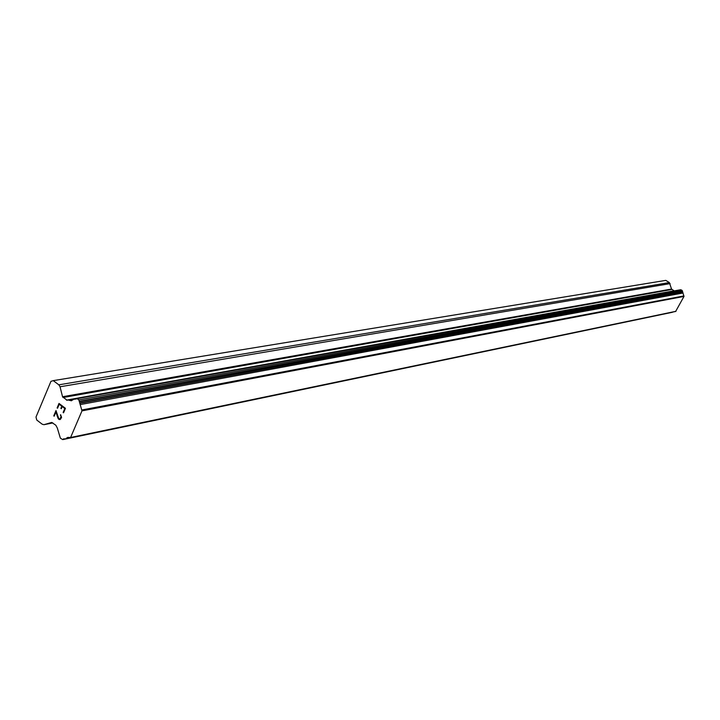 <?xml version="1.0" encoding="UTF-8"?>
<svg xmlns="http://www.w3.org/2000/svg" width="720" height="720" viewBox="0 0 720 720"><rect width="100%" height="100%" fill="white"/><g stroke="black" fill="none" stroke-linecap="round" stroke-linejoin="round"><path stroke-width="1.08" d="M64.8 408.51L62.226 406.548L64.809 408.51L63.126 412.488L64.8 408.51M62.226 406.548L61.308 408.717L60.876 408.393L61.308 408.717M60.876 408.393L61.794 406.224L60.885 408.393M61.794 406.224L59.22 404.271L61.803 406.224M59.22 404.271L57.537 408.249L57.105 407.925L57.537 408.24M59.013 403.434L57.123 407.925L59.004 403.434L65.448 408.321L63.549 412.812L63.117 412.488L63.549 412.803M60.606 414.675L61.596 417.411L60.336 419.409L59.076 419.445L59.868 419.553M59.076 419.445L58.437 418.959L59.085 419.445M58.437 418.959L57.987 418.122L58.455 418.959M57.987 418.122L57.24 416.106L57.996 418.122M57.24 416.106L55.962 411.966L57.249 416.106M55.962 411.966L54.189 416.187L53.757 415.863L54.189 416.178M56.007 410.562L53.766 415.854L55.998 410.553L58.707 418.464L59.985 418.995L60.552 418.527L61.155 416.232L60.381 415.188L61.164 416.232L59.994 418.986M75.708 399.087L77.175 398.655L78.849 399.915L81.981 410.868L70.596 437.49L67.644 437.418L65.232 439.047L63.855 438.768L62.721 439.605L60.363 438.156L57.357 428.13L55.827 425.223L51.732 422.433L43.956 424.683L42.237 424.242L36.747 420.021L36 417.042L50.949 381.339L53.253 380.637L58.815 384.831L60.039 386.775L62.541 396.747L671.553 289.053L669.357 282.573L665.784 280.377L53.253 380.637M62.541 396.747L67.14 400.293L68.184 399.942L71.388 400.779L73.953 399.078L74.79 399.285M674.163 290.88L671.553 289.053M675.342 290.691L68.184 399.942M70.137 437.742L675.639 311.454L684 296.415L682.182 290.466L680.661 289.728L76.491 398.475M672.102 312.246L672.795 312.048M62.721 439.605L670.914 312.588M70.47 437.526L675.909 311.31M70.596 437.49L675.99 311.292M81.981 410.868L684 296.415M81.936 410.706L683.973 296.325M81.846 409.977L683.928 295.929M69.129 400.383L73.26 399.636M44.091 424.647L52.848 422.946M63.162 439.335L64.755 439.002M63.414 439.038L64.395 438.84M65.718 438.723L672.759 312.084M80.289 404.577L683.019 293.004M79.947 403.281L682.83 292.293M79.668 402.966L682.65 292.131M79.317 401.742L682.443 291.465M79.38 401.301L682.497 291.222M78.849 399.915L682.182 290.466M77.175 398.655L681.111 289.809M74.439 399.132L75.915 398.862M66.456 400.122L674.055 290.826M63.027 397.53L671.859 289.476M60.039 386.775L670.113 283.617M58.815 384.831L669.357 282.573M43.956 424.683L52.857 422.946M65.232 439.047L672.444 312.273M70.056 437.769L675.639 311.454M73.953 399.078L76.086 398.691"/></g></svg>
